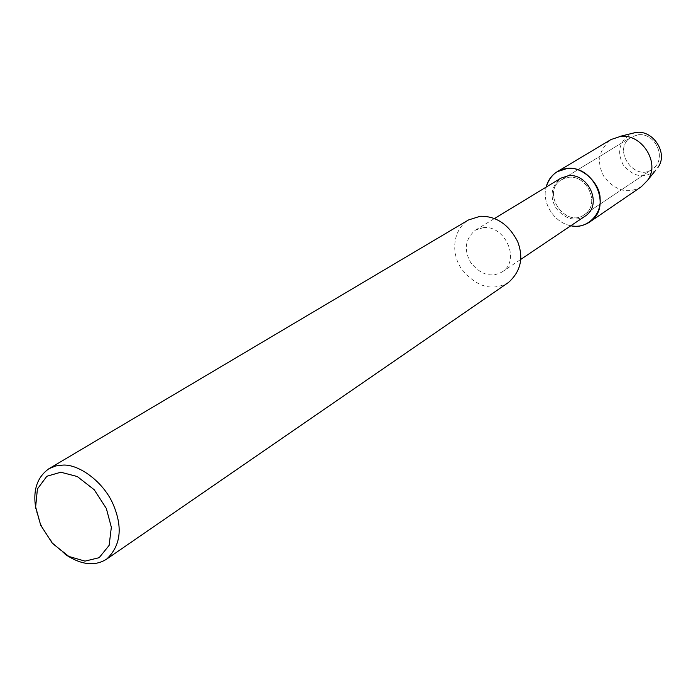 <?xml version="1.0" encoding="UTF-8"?>
<svg xmlns="http://www.w3.org/2000/svg" width="696" height="696" viewBox="0 0 696 696"><rect width="100%" height="100%" fill="white"/><g stroke="black" fill="none" stroke-linecap="round" stroke-linejoin="round"><path stroke-width="0.52" stroke-dasharray="3.48 2.61" d="M638.136 134.772C655.502 132.301 667.899 159.497 652.108 169.285C634.726 182.404 610.975 148.996 631.472 137.016L638.136 134.772C655.502 132.301 667.899 159.497 652.108 169.285C634.726 182.404 610.975 148.996 631.472 137.016L638.136 134.772M585.118 216.151C574.792 221.85 565.074 219.144 555.956 208.052C549.518 196.411 551.136 186.458 560.837 178.185M570.842 225.748C553.668 222.476 541.61 202.214 546.134 187.128C541.61 202.214 553.668 222.476 570.842 225.748M483.459 227.583C504.783 225.078 521.191 260.147 502.086 271.953C491.132 277.939 480.684 274.816 470.722 262.575C463.606 249.794 465.145 238.998 475.359 230.167L483.459 227.583M508.445 282.489C491.959 291.659 476.238 287.039 461.274 268.613C450.695 252.726 452.818 229.802 468.46 219.98M65.146 554.294C48.885 541.227 39.115 525.95 35.827 508.463M568.763 177.289C587.241 174.861 600.883 204.45 584.17 214.777C565.831 228.662 540.035 192.27 561.681 179.62L568.763 177.289C587.241 174.861 600.883 204.45 584.17 214.777C565.831 228.662 540.035 192.27 561.681 179.62L568.763 177.289M641.233 186.806C628.036 194.21 615.716 190.991 604.276 177.141C596.246 162.559 598.49 150.023 611.01 139.539M655.71 170.215C644.592 179.02 633.76 177.254 623.233 164.909C616.412 151.267 619.388 140.749 632.142 133.362M502.086 271.953L520.765 259.399M475.359 230.167L494.586 218.474M584.17 214.777L652.108 169.285L584.17 214.777M561.681 179.62L631.472 137.016L561.681 179.62"/><path stroke-width="1.04" d="M494.586 218.474L560.837 178.185L568.441 175.688C588.39 173.052 603.127 204.981 585.118 216.151L520.765 259.399M589.477 222.154C613.254 207.217 593.549 164.917 567.118 168.484L557.209 171.712C551.589 175.201 547.891 180.334 546.134 187.128C549.736 175.905 556.73 169.694 567.118 168.484C581.856 165.918 600.37 183.361 600.117 198.804C601.675 215.969 585.179 229.654 570.842 225.748C577.445 227.087 583.657 225.887 589.477 222.154L641.233 186.806L647.463 180.473L655.71 170.215M35.827 508.463C32.695 490.454 37.045 477.221 48.885 468.756L468.46 219.98L480.205 216.273C496.231 215.969 508.706 224.39 517.641 241.555C523.836 257.807 520.773 271.449 508.445 282.489L106.671 559.097C94.908 566.57 81.067 564.969 65.146 554.294M48.885 468.756L55.75 465.937L63.04 465.085C79.135 464.136 103.669 482.076 113.17 504.348C122.957 527.446 120.782 545.69 106.671 559.097M60.83 472.219L77.273 476.525L94.23 489.749L106.331 508.454L111.343 527.263L109.124 545.403L99.163 557.687L85.008 561.133L68.834 556.443L52.435 543.358L40.707 525.236L35.644 506.949L37.41 488.966L46.849 476.264L60.83 472.219M557.209 171.712L611.01 139.539L620.475 136.407C641.451 133.327 660.904 162.916 647.463 180.473M632.142 133.362L636.388 132.405C653.17 129.943 668.63 153.451 657.877 167.519M619.362 136.546L635.492 132.527"/></g></svg>

